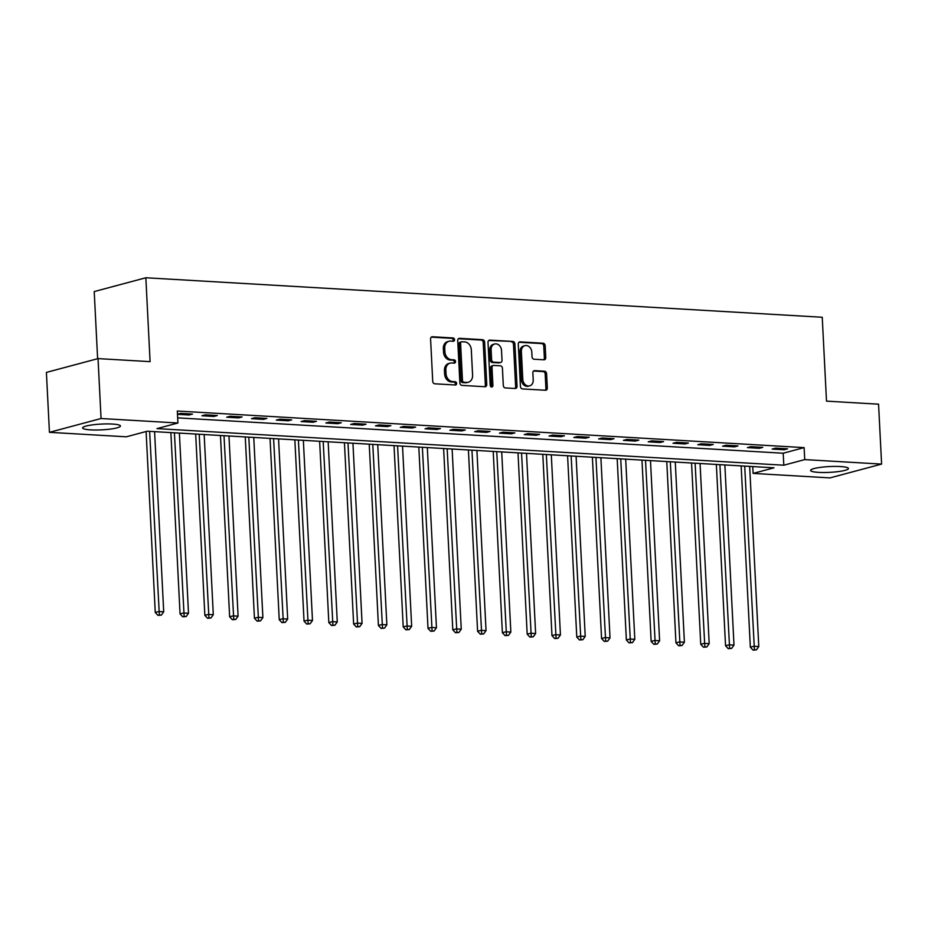 <?xml version="1.0" encoding="UTF-8"?>
<svg xmlns="http://www.w3.org/2000/svg" width="928" height="928" viewBox="0 0 928 928"><rect width="100%" height="100%" fill="white"/><g stroke="black" fill="none" stroke-linecap="round" stroke-linejoin="round"><path stroke-width="1.39" d="M454.546 339.683A1.67 1.346 75 0 0 453.096 337.966L432.402 336.748A2.378 1.914 75 0 0 430.58 338.987L432.726 381.338A2.378 1.914 75 0 0 434.791 383.798L455.474 385.004A1.67 1.346 75 0 0 455.312 381.721L452.632 381.559A7.633 6.136 75 0 1 446.02 373.671L445.846 370.144A7.633 6.136 75 0 1 450.103 363.138A7.633 6.136 75 0 1 451.692 362.976L454.372 363.126A1.67 1.346 75 0 0 454.198 359.844L451.53 359.681A7.633 6.136 75 0 1 444.918 351.793L444.732 348.267A7.633 6.136 75 0 1 448.99 341.26A7.633 6.136 75 0 1 450.579 341.098L453.258 341.249A1.67 1.346 75 0 0 454.546 339.683M452.783 341.226A1.67 1.346 75 0 0 451.704 338.337L431.276 337.142M454.998 384.981A1.67 1.346 75 0 0 453.92 382.092L451.24 381.93L452.632 381.559M453.896 363.103A1.67 1.346 75 0 0 452.806 360.215L450.126 360.052L451.53 359.681M818.624 472.375A18.943 2.9 -2.9 0 1 810.585 470.426A18.943 2.9 -2.9 0 1 820.723 467.329A18.943 2.9 -2.9 0 1 840.385 466.552A18.943 2.9 -2.9 0 1 848.424 468.501A18.943 2.9 -2.9 0 1 838.286 471.598A18.943 2.9 -2.9 0 1 818.624 472.375M90.642 429.873A18.943 2.9 -2.9 0 1 82.615 427.912A18.943 2.9 -2.9 0 1 92.754 424.827A18.943 2.9 -2.9 0 1 112.416 424.05A18.943 2.9 -2.9 0 1 120.443 425.998A18.943 2.9 -2.9 0 1 110.316 429.096A18.943 2.9 -2.9 0 1 90.642 429.873M543.936 359.797A2.378 1.914 75 0 0 545.768 357.558L545.165 345.68A2.378 1.914 75 0 0 543.1 343.221L520.121 341.875A2.378 1.914 75 0 0 518.288 344.114L520.434 386.454A2.378 1.914 75 0 0 522.499 388.925L545.478 390.259A2.378 1.914 75 0 0 547.311 388.02L546.58 373.671A2.378 1.914 75 0 0 544.516 371.212L534.679 370.632A2.378 1.914 75 0 0 532.858 372.87L533.217 379.993A6.38 5.127 75 0 1 529.656 385.851A6.38 5.127 75 0 1 522.8 379.378L521.385 351.503A6.38 5.127 75 0 1 524.946 345.657A6.38 5.127 75 0 1 531.802 352.118L532.034 356.758A2.378 1.914 75 0 0 534.099 359.229L543.936 359.797M49.439 432.332L46.4 372.406L98.032 358.602L150.092 361.642L145.847 277.762L822.243 317.26L826.5 401.14L878.561 404.179L881.6 464.093L829.968 477.897L753.107 473.408L774.045 467.816L147.227 431.218L126.301 436.81L49.439 432.332L101.059 418.516L177.921 423.006L156.994 428.608L783.812 465.206L804.738 459.604L881.6 464.093M98.032 358.602L101.059 418.516M177.666 417.867L783.197 453.224L804.124 447.621L177.318 411.023L177.921 423.006M804.124 447.621L804.738 459.604M484.613 342.142A2.378 1.914 75 0 0 482.548 339.683L459.569 338.337A2.378 1.914 75 0 0 457.736 340.576L459.882 382.916A2.378 1.914 75 0 0 461.947 385.387L484.926 386.732A2.378 1.914 75 0 0 486.759 384.494L484.613 342.142L483.21 342.525A2.378 1.914 75 0 0 481.145 340.054L458.444 338.732M489.845 340.112L512.824 341.446A2.378 1.914 75 0 1 514.889 343.917L517.035 386.257A2.378 1.914 75 0 1 515.202 388.496L505.366 387.927A2.378 1.914 75 0 1 503.301 385.456L502.431 368.288A2.378 1.914 75 0 0 500.366 365.818L493.847 365.435A2.378 1.914 75 0 0 492.014 367.674L492.919 385.549A1.67 1.346 75 0 1 490.193 385.398L488.012 342.351A2.378 1.914 75 0 1 489.845 340.112L488.894 340.367M177.492 414.329L189.022 415.002L192.514 414.074L180.612 413.378L177.48 414.213M201.91 415.756L213.811 416.452L217.303 415.524L205.401 414.828L201.91 415.756M226.71 417.206L238.612 417.902L242.104 416.962L230.202 416.266L226.71 417.206M251.5 418.656L263.401 419.352L266.893 418.412L254.991 417.716L251.5 418.656M276.3 420.094L288.202 420.79L291.694 419.862L279.792 419.166L276.3 420.094M301.09 421.544L312.991 422.24L316.483 421.312L304.581 420.616L301.09 421.544M325.89 422.994L337.792 423.69L341.284 422.762L329.382 422.066L325.89 422.994M350.68 424.444L362.581 425.14L366.073 424.2L354.171 423.504L350.68 424.444M375.48 425.894L387.382 426.59L390.874 425.65L378.972 424.954L375.48 425.894M400.27 427.344L412.171 428.028L415.663 427.1L403.761 426.404L400.27 427.344M425.07 428.782L436.972 429.478L440.452 428.55L428.55 427.854L425.07 428.782M449.86 430.232L461.761 430.928L465.253 430L453.351 429.304L449.86 430.232M474.66 431.682L486.562 432.378L490.042 431.439L478.14 430.754L474.66 431.682M499.45 433.132L511.351 433.828L514.843 432.889L502.941 432.193L499.45 433.132M524.25 434.582L536.152 435.267L539.632 434.339L527.73 433.643L524.25 434.582M549.04 436.021L560.941 436.717L564.433 435.789L552.531 435.093L549.04 436.021M573.84 437.471L585.742 438.167L589.222 437.239L577.32 436.543L573.84 437.471M598.63 438.921L610.531 439.617L614.023 438.677L602.121 437.993L598.63 438.921M623.43 440.371L635.332 441.067L638.812 440.127L626.91 439.431L623.43 440.371M648.22 441.821L660.121 442.505L663.613 441.577L651.711 440.881L648.22 441.821M673.02 443.259L684.922 443.955L688.402 443.027L676.5 442.331L673.02 443.259M697.81 444.709L709.711 445.405L713.203 444.477L701.301 443.781L697.81 444.709M722.599 446.159L734.5 446.855L737.992 445.916L726.09 445.231L722.599 446.159M747.4 447.609L759.301 448.305L762.793 447.366L750.891 446.67L747.4 447.609M772.189 449.059L784.09 449.755L787.582 448.816L775.68 448.12L772.189 449.059M145.847 277.762L94.215 291.578L97.626 358.718M752.759 466.575L753.107 473.408M783.197 453.224L783.812 465.206M189.022 415.002L188.964 413.865M213.811 416.452L213.753 415.315M238.612 417.902L238.554 416.765M263.401 419.352L263.343 418.203M288.202 420.79L288.144 419.653M312.991 422.24L312.933 421.103M337.792 423.69L337.734 422.553M362.581 425.14L362.523 424.003M387.382 426.59L387.324 425.442M412.171 428.028L412.113 426.892M436.972 429.478L436.914 428.342M461.761 430.928L461.703 429.792M486.562 432.378L486.504 431.242M511.351 433.828L511.293 432.68M536.152 435.267L536.094 434.13M560.941 436.717L560.883 435.58M585.742 438.167L585.684 437.03M610.531 439.617L610.473 438.48M635.332 441.067L635.274 439.918M660.121 442.505L660.063 441.368M684.922 443.955L684.864 442.818M709.711 445.405L709.653 444.268M734.5 446.855L734.442 445.718M759.301 448.305L759.243 447.157M784.09 449.755L784.032 448.607M448.99 341.26L447.598 341.632A7.633 6.136 75 0 0 443.34 348.638L444.732 348.267M450.126 360.052A7.633 6.136 75 0 1 443.514 352.164L443.34 348.638M450.103 363.138L448.711 363.509A7.633 6.136 75 0 0 444.442 370.516L445.846 370.144M451.24 381.93A7.633 6.136 75 0 1 444.628 374.042L444.442 370.516M484.66 386.709A2.378 1.914 75 0 0 485.356 384.865L483.21 342.525M461.877 341.759A1.67 1.346 75 0 0 460.601 343.325L462.48 380.492A1.67 1.346 75 0 0 463.93 382.22L466.749 382.382A7.633 6.136 75 0 0 468.338 382.22A7.633 6.136 75 0 0 472.596 375.225L471.308 349.81A7.633 6.136 75 0 0 464.696 341.922L461.877 341.759M460.485 342.13A1.67 1.346 75 0 0 459.198 343.696L460.601 343.325M468.338 382.22L466.946 382.603A7.633 6.136 75 0 1 465.357 382.754L462.527 382.591A1.67 1.346 75 0 1 461.088 380.863L459.198 343.696M488.72 340.495L512.824 341.446M514.936 388.484A2.378 1.914 75 0 0 515.632 386.628L513.486 344.288A2.378 1.914 75 0 0 511.421 341.817M492.455 365.806A2.378 1.914 75 0 0 490.622 368.045L491.527 385.932L492.919 385.549M491.225 387.022A1.67 1.346 75 0 0 491.527 385.932M501.526 350.459A6.38 5.127 75 0 0 494.67 343.998A6.38 5.127 75 0 0 491.109 349.856L491.608 359.681A2.378 1.914 75 0 0 493.673 362.14L500.204 362.523A2.378 1.914 75 0 0 502.025 360.284L501.526 350.459M494.67 343.998L493.278 344.369A6.38 5.127 75 0 0 489.717 350.227L491.109 349.856M500.702 362.477L499.299 362.848A2.378 1.914 75 0 1 498.8 362.894L492.281 362.512A2.378 1.914 75 0 1 490.216 360.052L489.717 350.227M524.946 345.657L523.554 346.028A6.38 5.127 75 0 0 519.993 351.874L521.385 351.503M529.656 385.851L528.252 386.222A6.38 5.127 75 0 1 521.397 379.761L519.993 351.874M545.212 390.247A2.378 1.914 75 0 0 545.908 388.403L545.188 374.054A2.378 1.914 75 0 0 543.124 371.583L533.554 371.026M543.669 359.786A2.378 1.914 75 0 0 544.365 357.93L543.762 346.051A2.378 1.914 75 0 0 541.697 343.592L518.996 342.258M146.102 431.52L155.266 612.457L158.746 611.517L163.711 611.807L154.582 431.648M149.628 431.358L159.349 614.997L157.957 615.368L161.333 615.113L159.349 614.997M163.711 611.807L161.333 615.113M157.957 615.368L155.266 612.457M170.868 432.599L180.055 613.895L183.547 612.967L188.5 613.257L179.382 433.098M174.418 432.808L184.15 616.447L182.746 616.818L186.134 616.563L184.15 616.447M188.5 613.257L186.134 616.563M182.746 616.818L180.055 613.895M195.669 434.049L204.856 615.345L208.336 614.417L213.301 614.707L204.172 434.536M199.218 434.258L208.939 617.897L207.547 618.268L210.923 618.013L208.939 617.897M213.301 614.707L210.923 618.013M207.547 618.268L204.856 615.345M220.458 435.487L229.645 616.795L233.137 615.856L238.09 616.146L228.972 435.986M224.008 435.696L233.74 619.347L232.336 619.718L235.724 619.463L233.74 619.347M238.09 616.146L235.724 619.463M232.336 619.718L229.645 616.795M245.259 436.937L254.446 618.245L257.926 617.306L262.891 617.596L253.762 437.436M248.808 437.146L258.529 620.786L257.137 621.168L260.513 620.902L258.529 620.786M262.891 617.596L260.513 620.902M257.137 621.168L254.446 618.245M270.048 438.387L279.235 619.695L282.727 618.756L287.68 619.046L278.562 438.886M273.598 438.596L283.33 622.236L281.926 622.607L285.314 622.352L283.33 622.236M287.68 619.046L285.314 622.352M281.926 622.607L279.235 619.695M294.849 439.837L304.036 621.134L307.516 620.206L312.481 620.496L303.352 440.336M298.398 440.046L308.119 623.686L306.727 624.057L310.103 623.802L308.119 623.686M312.481 620.496L310.103 623.802M306.727 624.057L304.036 621.134M319.638 441.287L328.825 622.584L332.317 621.656L337.27 621.946L328.152 441.786M323.188 441.496L332.908 625.136L331.516 625.507L334.892 625.252L332.908 625.136M337.27 621.946L334.892 625.252M331.516 625.507L328.825 622.584M344.439 442.737L353.626 624.034L357.106 623.106L362.071 623.384L352.942 443.224M347.988 442.934L357.709 626.586L356.317 626.957L359.693 626.702L357.709 626.586M362.071 623.384L359.693 626.702M356.317 626.957L353.626 624.034M369.228 444.176L378.415 625.484L381.907 624.544L386.86 624.834L377.731 444.674M372.778 444.384L382.498 628.036L381.106 628.407L384.482 628.152L382.498 628.036M386.86 624.834L384.482 628.152M381.106 628.407L378.415 625.484M394.029 445.626L403.216 626.934L406.696 625.994L411.661 626.284L402.532 446.124M397.567 445.834L407.299 629.474L405.907 629.845L409.283 629.59L407.299 629.474M411.661 626.284L409.283 629.59M405.907 629.845L403.216 626.934M418.818 447.076L428.005 628.372L431.497 627.444L436.45 627.734L427.321 447.574M422.368 447.284L432.088 630.924L430.696 631.295L434.072 631.04L432.088 630.924M436.45 627.734L434.072 631.04M430.696 631.295L428.005 628.372M443.619 448.526L452.794 629.822L456.286 628.894L461.251 629.184L452.122 449.024M447.157 448.734L456.889 632.374L455.497 632.745L458.873 632.49L456.889 632.374M461.251 629.184L458.873 632.49M455.497 632.745L452.794 629.822M468.408 449.976L477.595 631.272L481.087 630.344L486.04 630.634L476.911 450.463M471.958 450.173L481.678 633.824L480.286 634.195L483.662 633.94L481.678 633.824M486.04 630.634L483.662 633.94M480.286 634.195L477.595 631.272M493.209 451.414L502.384 632.722L505.876 631.782L510.841 632.072L501.712 451.913M496.747 451.623L506.479 635.274L505.087 635.645L508.463 635.39L506.479 635.274M510.841 632.072L508.463 635.39M505.087 635.645L502.384 632.722M517.998 452.864L527.185 634.172L530.677 633.232L535.63 633.522L526.501 453.363M521.548 453.073L531.268 636.712L529.876 637.095L533.252 636.828L531.268 636.712M535.63 633.522L533.252 636.828M529.876 637.095L527.185 634.172M542.799 454.314L551.974 635.61L555.466 634.682L560.431 634.972L551.302 454.813M546.337 454.523L556.069 638.162L554.666 638.534L558.053 638.278L556.069 638.162M560.431 634.972L558.053 638.278M554.666 638.534L551.974 635.61M567.588 455.764L576.775 637.06L580.267 636.132L585.22 636.422L576.091 456.263M571.138 455.973L580.858 639.612L579.466 639.984L582.842 639.728L580.858 639.612M585.22 636.422L582.842 639.728M579.466 639.984L576.775 637.06M592.389 457.214L601.564 638.51L605.056 637.582L610.021 637.872L600.892 457.701M595.927 457.411L605.659 641.062L604.256 641.434L607.643 641.178L605.659 641.062M610.021 637.872L607.643 641.178M604.256 641.434L601.564 638.51M617.178 458.652L626.365 639.96L629.857 639.021L634.81 639.311L625.681 459.151M620.728 458.861L630.448 642.512L629.056 642.884L632.432 642.628L630.448 642.512M634.81 639.311L632.432 642.628M629.056 642.884L626.365 639.96M641.979 460.102L651.154 641.41L654.646 640.471L659.611 640.761L650.482 460.601M645.517 460.311L655.249 643.951L653.846 644.334L657.233 644.067L655.249 643.951M659.611 640.761L657.233 644.067M653.846 644.334L651.154 641.41M666.768 461.552L675.955 642.849L679.435 641.921L684.4 642.211L675.271 462.051M670.318 461.761L680.038 645.401L678.646 645.772L682.022 645.517L680.038 645.401M684.4 642.211L682.022 645.517M678.646 645.772L675.955 642.849M691.557 463.002L700.744 644.299L704.236 643.371L709.189 643.661L700.072 463.501M695.107 463.211L704.839 646.851L703.436 647.222L706.823 646.967L704.839 646.851M709.189 643.661L706.823 646.967M703.436 647.222L700.744 644.299M716.358 464.452L725.545 645.749L729.025 644.821L733.99 645.111L724.861 464.94M719.908 464.65L729.628 648.301L728.236 648.672L731.612 648.417L729.628 648.301M733.99 645.111L731.612 648.417M728.236 648.672L725.545 645.749M741.147 465.891L750.334 647.199L753.826 646.259L758.779 646.549L749.662 466.39M744.697 466.1L754.429 649.751L753.026 650.122L756.413 649.867L754.429 649.751M758.779 646.549L756.413 649.867M753.026 650.122L750.334 647.199M451.704 338.337L453.096 337.966M453.92 382.092L455.312 381.721M452.806 360.215L454.198 359.844M443.514 352.164L444.918 351.793M444.628 374.042L446.02 373.671M431.45 337.003L432.402 336.748M485.356 384.865L486.759 384.494M458.618 338.592L459.569 338.337M481.145 340.054L482.548 339.683M461.088 380.863L462.48 380.492M462.527 382.591L463.93 382.22M465.357 382.754L466.749 382.382M513.486 344.288L514.889 343.917M515.632 386.628L517.035 386.257M490.622 368.045L492.014 367.674M490.216 360.052L491.608 359.681M492.281 362.512L493.673 362.14M498.8 362.894L500.204 362.523M521.397 379.761L522.8 379.378M533.728 370.887L534.679 370.632M543.124 371.583L544.516 371.212M545.188 374.054L546.58 373.671M545.908 388.403L547.311 388.02M519.17 342.13L520.121 341.875M541.697 343.592L543.1 343.221M543.762 346.051L545.165 345.68M544.365 357.93L545.768 357.558M460.137 342.165L461.529 341.794M491.956 365.864L493.348 365.481"/></g></svg>
